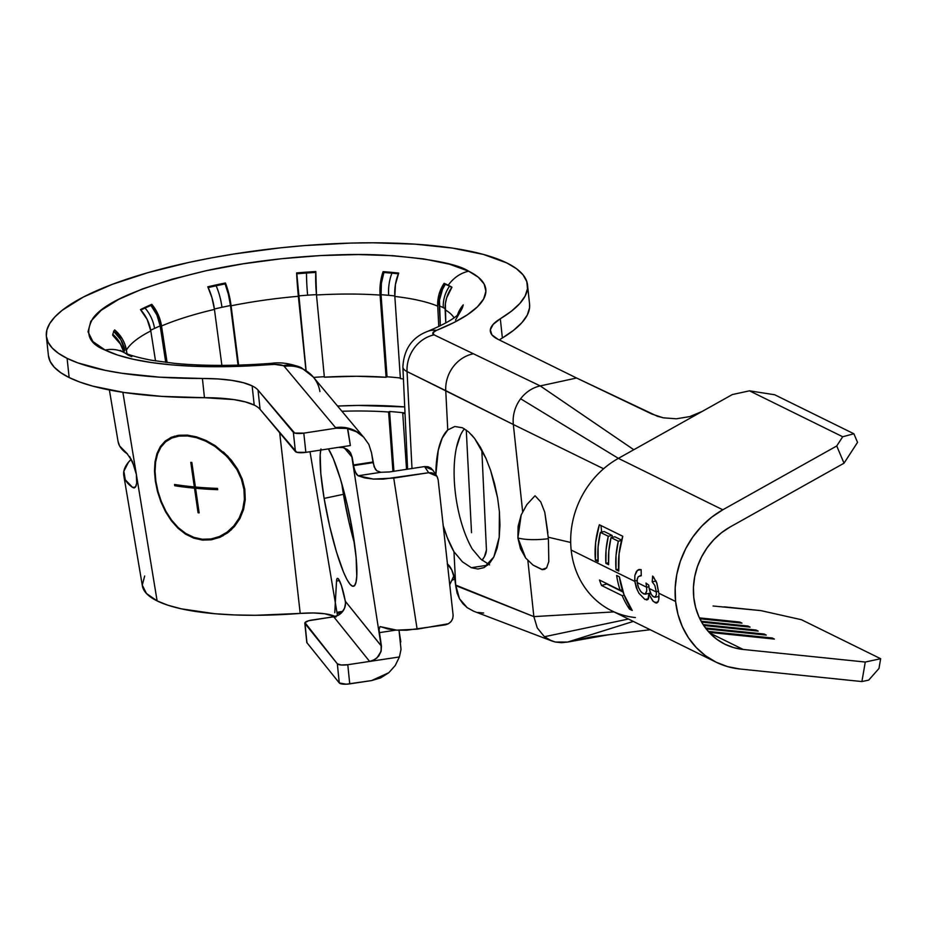 <?xml version="1.0" encoding="UTF-8"?>
<svg xmlns="http://www.w3.org/2000/svg" width="927" height="927" viewBox="0 0 927 927"><rect width="100%" height="100%" fill="white"/><g stroke="black" fill="none" stroke-linecap="round" stroke-linejoin="round"><path stroke-width="1.39" d="M155.052 471.275L155.875 481.264L158.007 491.507L155.875 481.264L155.052 471.275L155.609 462.109L157.555 453.963L160.927 447.138L165.678 441.785L171.808 438.054L179.108 436.084L187.474 435.957L196.454 437.671L205.724 441.171L214.809 446.316L227.196 456.675L236.93 469.595L241.402 479.236L243.94 489.363L244.38 499.433L242.723 509.19L239.131 518.112L233.847 525.852L227.15 532.098L219.467 536.524L211.078 538.958L202.445 539.259L193.859 537.37L185.701 533.419L178.227 527.59L171.576 520.117L165.956 511.391L161.391 501.692L158.007 491.507L161.391 501.692M224.74 534.103L229.49 531.403A54.705 41.854 -114.8 0 1 224.809 534.068L219.467 536.524L227.15 532.098L233.847 525.852L239.131 518.112L242.723 509.19L244.38 499.433L243.94 489.363L244.763 488.981L243.94 489.363L241.402 479.236L236.93 469.595L230.777 460.731L223.28 452.886L214.809 446.316L205.724 441.171L196.454 437.671L187.474 435.957L179.108 436.084L171.808 438.054L165.678 441.785L160.927 447.138M174.508 436.153A55.597 42.526 -114.8 0 0 171.993 437.95L172.237 437.764M223.43 451.994L231.426 460.267L237.683 469.271L242.237 479.062L244.821 489.352L245.261 499.595L243.581 509.514L239.908 518.587L234.519 526.455L227.706 532.805L219.884 537.312L211.344 539.792L202.561 540.093L193.847 538.181L185.551 534.149L177.984 528.228L171.24 520.615L165.539 511.75L160.916 501.901L157.486 491.542L155.33 481.125L154.485 470.974L155.041 461.658L157.011 453.396L160.417 446.455L165.226 441.032L171.437 437.243L178.853 435.25L187.347 435.122L196.489 436.86L205.91 440.418L215.168 445.632L227.764 456.154L237.683 469.271L242.237 479.062L244.821 489.352L245.261 499.595L243.581 509.514L239.908 518.587L231.275 529.838L219.884 537.312L211.344 539.792L202.561 540.093L193.847 538.181L185.551 534.149L177.984 528.228L171.24 520.615L165.539 511.75M170.742 437.556L178.853 435.25L187.347 435.122L196.489 436.86L205.91 440.418L215.168 445.632M455.516 320.035L461.229 310.116A176.443 46.049 173.9 0 0 462.492 307.474A176.443 46.049 173.9 0 0 463.233 304.856L457.405 315.134A33.36 32.109 10.4 0 1 463.233 304.856A176.443 46.049 173.9 0 1 462.492 307.474A176.443 46.049 173.9 0 1 461.229 310.116A33.36 31.634 -150.1 0 0 458.309 314.114M46.362 336.35L48.413 355.562A241.947 63.14 -6.1 0 0 69.154 377.556L67.092 358.343A241.947 63.14 173.9 0 1 46.362 336.35A241.947 63.14 173.9 0 1 233.592 254.056A241.947 63.14 173.9 0 1 506.779 262.932A241.947 63.14 173.9 0 1 527.521 284.925A241.947 63.14 173.9 0 1 500.313 318.761L493.164 324.357L490.325 329.827L491.947 334.89L497.95 339.282L576.594 378.019L540.221 385.91L434.079 334.856L432.944 332.747L436.524 330.348A33.36 23.604 -111.8 0 0 427.254 331.53A33.36 23.604 68.2 0 1 436.524 330.348A200.035 52.202 -6.1 0 0 468.691 271.194A33.36 29.768 116.2 0 0 448.262 285.226A176.443 46.049 173.9 0 0 444.091 283.338L445.331 284.288A177.706 46.373 -6.1 0 1 449.537 286.188A31.576 28.181 116.2 0 0 443.28 307.66A168.505 43.975 173.9 0 0 439.305 305.864L440.348 325.771L439.468 300.255L442.538 289.282L445.331 284.288L444.091 283.338L439.05 294.299L437.718 306.142A166.733 43.511 173.9 0 0 394.844 296.443L400.394 378.598L403.419 378.958A161.819 42.225 -6.1 0 0 400.394 378.598L394.844 296.443L395.435 284.438L398.714 273.083A176.443 46.049 173.9 0 0 391.067 272.295A176.443 46.049 173.9 0 0 383.106 271.646L383.917 272.515A177.706 46.373 -6.1 0 1 391.936 273.164A31.576 18.598 95.3 0 0 388.656 295.319A168.505 43.975 173.9 0 0 381.055 294.705L387.046 376.791L386.084 377.277L387.046 376.791A163.604 42.688 -6.1 0 1 400.348 377.996A163.604 42.688 -6.1 0 0 387.046 376.791L381.055 294.705L381.391 283.314L383.917 272.515L383.106 271.646L381.495 277.185L379.966 289.097L386.084 377.277L356.443 376.258L324.357 377.173L316.489 294.983A166.733 43.511 173.9 0 1 380.093 295.087L386.084 377.277A161.819 42.225 -6.1 0 0 324.357 377.173L316.489 294.983L315.806 271.541A176.443 46.049 173.9 0 0 306.246 272.156A176.443 46.049 173.9 0 0 296.628 272.92L296.814 273.789A177.706 46.373 -6.1 0 1 306.501 273.025A31.576 4.021 85.9 0 0 307.648 295.18A168.505 43.975 173.9 0 0 298.459 295.91L306.084 370.487L296.814 273.789L298.367 296.292A166.733 43.511 173.9 0 0 231.09 305.794L238.61 365.111L230.163 299.861L227.277 288.262L225.435 282.978L225.11 283.929A31.576 10.058 -101.3 0 1 230.475 305.528L238.03 365.122L230.475 305.528A168.505 43.975 173.9 0 0 221.959 307.3A168.505 43.975 173.9 0 1 230.475 305.528L228.378 294.311L225.11 283.929A177.706 46.373 -6.1 0 0 216.13 285.794A31.576 11.622 77.8 0 1 221.959 307.3A168.505 43.975 173.9 0 0 214.392 309.004A168.505 43.975 173.9 0 1 221.959 307.3A31.576 11.622 -102.2 0 0 216.13 285.794L216.512 284.844A176.443 46.049 173.9 0 0 207.81 286.802L211.935 297.625L214.438 309.409A166.733 43.511 173.9 0 0 161.518 325.991L167.103 362.55L160.209 320.163L155.272 309.154L151.808 304.346L150.962 305.447A31.576 23.094 -113 0 1 160.162 325.922L165.736 362.376L160.162 325.922A168.505 43.975 173.9 0 0 154.542 328.413A168.505 43.975 173.9 0 1 160.162 325.922L156.93 315.041L150.962 305.447A177.706 46.373 -6.1 0 0 145.041 308.065A31.576 24.16 65.2 0 1 154.542 328.413A168.505 43.975 173.9 0 0 150.695 330.255A168.505 43.975 173.9 0 1 154.542 328.413A31.576 24.16 -114.8 0 0 145.041 308.065L145.921 306.953A176.443 46.049 173.9 0 0 140.464 309.595L147.208 319.525L150.811 330.939A166.733 43.511 173.9 0 0 126.408 350.139L127.022 353.79L124.913 344.438L122.399 339.062L114.658 329.908A176.443 46.049 173.9 0 0 113.384 332.561A176.443 46.049 173.9 0 0 112.642 335.168L120.464 344.114L123.951 352.469A33.36 32.109 -169.6 0 0 112.642 335.168A176.443 46.049 173.9 0 1 113.384 332.561A176.443 46.049 173.9 0 1 114.658 329.908A33.36 31.634 29.9 0 1 126.408 350.139A166.733 43.511 173.9 0 1 150.811 330.939A33.36 26.559 -116.9 0 0 140.464 309.595A176.443 46.049 173.9 0 1 145.921 306.953A176.443 46.049 173.9 0 1 151.808 304.346L150.962 305.447A177.706 46.373 -6.1 0 0 145.041 308.065L145.921 306.953A176.443 46.049 173.9 0 1 151.808 304.346A33.36 24.403 67 0 1 161.518 325.991A166.733 43.511 173.9 0 1 214.438 309.409A33.36 13.893 -103.2 0 0 207.81 286.802A176.443 46.049 173.9 0 1 216.512 284.844A176.443 46.049 173.9 0 1 225.435 282.978L225.11 283.929A177.706 46.373 -6.1 0 0 216.13 285.794L216.512 284.844A176.443 46.049 173.9 0 1 225.435 282.978A33.36 10.626 78.7 0 1 231.09 305.794A166.733 43.511 173.9 0 1 298.367 296.292A33.36 2.491 -94.9 0 1 296.628 272.92A176.443 46.049 173.9 0 1 306.246 272.156L306.501 273.025A177.706 46.373 -6.1 0 0 296.814 273.789A31.576 2.352 85.1 0 0 298.459 295.91A168.505 43.975 173.9 0 1 307.648 295.18A31.576 4.021 -94.1 0 1 306.501 273.025A177.706 46.373 -6.1 0 1 315.771 272.422A177.706 46.373 -6.1 0 0 306.501 273.025L306.246 272.156A176.443 46.049 173.9 0 1 315.806 271.541A33.36 6.002 86.7 0 0 316.489 294.983A166.733 43.511 173.9 0 1 380.093 295.087A33.36 18.204 -86 0 1 383.106 271.646A176.443 46.049 173.9 0 1 391.067 272.295L391.936 273.164A177.706 46.373 -6.1 0 0 383.917 272.515A31.576 17.242 94 0 0 381.055 294.705A168.505 43.975 173.9 0 1 388.656 295.319A31.576 18.598 -84.7 0 1 391.936 273.164A177.706 46.373 -6.1 0 1 398.413 273.824A177.706 46.373 -6.1 0 0 391.936 273.164L391.067 272.295A176.443 46.049 173.9 0 1 398.714 273.083A33.36 21.008 96.6 0 0 394.844 296.443A166.733 43.511 173.9 0 1 437.718 306.142A33.36 29.05 -67.5 0 1 444.091 283.338A176.443 46.049 173.9 0 1 448.262 285.226L449.537 286.188A177.706 46.373 -6.1 0 0 445.331 284.288A31.576 27.497 112.5 0 0 439.305 305.864A168.505 43.975 173.9 0 1 443.28 307.66A31.576 28.181 -63.8 0 1 449.537 286.188A177.706 46.373 -6.1 0 1 451.82 287.37A177.706 46.373 -6.1 0 0 449.537 286.188L448.262 285.226A176.443 46.049 173.9 0 1 451.947 287.208A33.36 30.394 120.6 0 0 445.134 309.792A166.733 43.511 173.9 0 1 454.079 317.822A166.733 43.511 173.9 0 0 445.134 309.792L445.794 322.967L445.354 303.871L446.594 298.007L451.947 287.208A176.443 46.049 173.9 0 0 448.262 285.226A33.36 29.768 -63.8 0 1 468.691 271.194C457.046 263.731 428.726 258.39 383.755 255.157C338.471 252.642 267.335 257.208 205.968 270.765C142.526 285.898 104.855 301.738 92.955 318.262C84.6 333.071 88.679 343.674 105.18 350.082A33.36 29.768 -63.8 0 1 123.071 352.04M216.13 285.794A177.706 46.373 -6.1 0 0 208.181 287.59A177.706 46.373 -6.1 0 1 216.13 285.794M145.041 308.065A177.706 46.373 -6.1 0 0 140.881 310.047A177.706 46.373 -6.1 0 1 145.041 308.065M121.194 345.412A31.576 30.22 -159.1 0 0 112.827 334.323A31.576 30.22 20.9 0 1 121.194 345.412M320.939 448.969L320.186 454.914L320.812 473.454L324.126 498.413A72.271 10.892 78 0 0 353.465 586.27A72.271 10.892 78 0 0 352.828 532.712L347.324 505.145L340.487 479.166L333.338 458.726L328.401 448.9A72.271 10.892 78 0 1 352.828 532.712L356.13 557.672L356.756 576.212L356.014 582.156L354.589 585.528L352.55 586.223L349.977 584.195L346.953 579.526L343.604 572.399L336.455 551.959L329.618 525.98L324.126 498.413L343.442 494.311L341.796 483.639A72.271 10.892 -102 0 0 343.442 494.311L324.126 498.413A72.271 10.892 78 0 1 320.707 450.082M477.926 569.016L471.345 567.695L487.718 565.169L471.345 567.695L462.469 561.866L453.975 551.762L447.289 537.625L443.21 525.667A72.271 27.659 81.2 0 0 453.975 551.762L455.678 585.064L453.975 551.762L462.469 561.866L471.345 567.695L477.926 569.016L484.01 567.614L477.926 569.016M493.848 556.942L484.01 567.614L489.421 563.523L493.848 556.942L499.213 537.278L497.162 548.066L493.848 556.942M499.386 511.623L499.213 537.278L499.954 524.995L499.386 511.623L497.579 497.811L499.386 511.623M494.612 483.894L497.579 497.811L490.673 470.58L494.612 483.894M485.91 458.251L490.673 470.58L485.91 458.251L474.67 438.529L480.499 447.417L485.91 458.251M471.356 434.589L474.67 438.529L468.587 431.878L462.515 427.787L454.786 426.49L462.515 427.787M120.243 350.36L123.337 352.179A33.36 29.768 116.2 0 0 105.18 350.082A200.035 52.202 -6.1 0 0 270.649 364.554A33.36 3.534 -94.5 0 1 271.53 363.314A33.36 3.534 85.5 0 0 270.649 364.554A15.238 3.975 173.9 0 1 283.245 365.655A33.36 29.768 -63.8 0 1 301.576 367.845A33.36 29.768 116.2 0 0 283.245 365.655A15.238 3.975 173.9 0 1 284.253 366.385L336.037 428.204L303.801 433.141L294.693 433.071L258.03 390.128A88.946 23.21 -6.1 0 0 252.144 385.875L254.207 405.087A88.946 23.21 -6.1 0 0 204.461 397.695L202.399 378.483A88.946 23.21 173.9 0 1 252.144 385.875L243.477 382.735L231.982 380.394L218.112 378.958L159.687 377.173L121.958 373.268L105.435 370.383L77.868 362.886L67.092 358.343L58.552 353.384L52.213 348.019L48.134 342.295L46.35 336.258L46.883 329.977L49.734 323.511L54.867 316.918L62.225 310.267L83.36 297.034L112.318 284.334L147.984 272.642L188.992 262.399L211.008 257.961L233.766 254.021L280.58 247.822L304.195 245.609L350.696 243.083L373.129 242.793L415.319 244.172L452.561 248.1L483.442 254.438L506.779 262.932L516.385 268.645L523.083 274.89L526.803 281.588L527.498 288.656L525.145 296.003L519.78 303.535L511.461 311.148L500.313 318.761L502.376 337.973A241.947 63.14 -6.1 0 0 529.572 304.137L527.521 284.925M432.793 470.07L424.554 466.571L389.583 471.936L380.893 472.283L389.583 471.936L424.554 466.571L428.691 472.724L436.918 476.223L438.123 479.618L453.118 615.192L438.123 479.618L437.127 476.571L434.995 474.195L432.028 472.851L428.691 472.724L383.372 479.12L373.372 479.062L358.112 475.771L355.192 471.97L353.488 465.621L373.048 462.631L375.238 469.062L376.756 470.777L380.893 472.283L358.112 475.771L356.513 474.381L354.184 468.9L352.179 457.22L344.346 447.938L351.866 456.918L381.113 645.783L351.866 456.918A13.337 12.688 140.1 0 0 349.108 450.985M379.352 632.654L396.003 630.105L379.352 632.654L381.437 646.107L381.136 651.264L376.918 658.008L372.248 660.766L369.502 661.287A13.337 12.642 141.2 0 0 381.113 645.783L345.308 601.241L345.493 603.28L345.308 601.241A20.012 3.013 78 0 0 337.428 578.344L337.428 578.344A20.012 3.013 78 0 0 336.524 581.125L339.398 580.511L336.524 581.125L335.319 602.747L337.486 615.621L335.319 602.747L334.774 612.701L335.319 602.747L310.012 451.716L335.319 602.747L336.524 581.125L336.883 578.969L337.625 578.344L338.679 579.294L341.403 585.516L345.308 601.241L381.437 646.107L379.039 629.665L380.024 626.582L396.768 630.151L417.127 629.178L393.732 478.089L373.372 479.062L364.67 477.903L358.112 475.771L380.893 472.283L376.756 470.777L374.149 466.837L371.542 452.932L372.944 462.005L353.384 464.995L352.179 457.22L350.557 452.828L347.358 449.456L343.013 447.556L338.135 447.405L350.371 445.539L347.474 428.448L350.371 445.539L347.474 428.448L336.037 428.204L303.801 433.141L305.852 452.353L350.371 445.539L347.764 428.726L356.443 431.762L363.662 437.127L368.842 444.392L371.518 452.793M401.02 649.445L399.41 656.953L395.215 665.551L388.807 672.712L371.542 680.592L349.734 683.871L347.787 664.717L369.63 661.426L374.717 659.607L378.772 656.026L381.136 651.264L381.113 645.783A13.337 12.642 -38.8 0 1 369.502 661.287L333.72 616.768A13.337 12.642 141.2 0 0 345.493 603.28L344.624 607.973L342.121 612.133L338.309 615.204L333.72 616.768L308.703 620.719L304.983 622.631L337.335 663.802L305.006 623.581L306.953 642.735L339.282 682.956L337.335 663.802L341.136 664.983L347.787 664.717L399.41 656.953L401.02 649.445L399.004 630.267L400.812 641.924M123.546 352.272A33.36 29.768 -63.8 0 1 127.613 354.809A176.443 46.049 173.9 0 0 131.785 356.686M132.723 487.509A179.757 46.906 173.9 0 1 123.812 475.621A179.757 46.906 173.9 0 1 131.263 459.201L128.424 462.272L123.847 471.298L125.296 479.815L132.723 487.509L135.527 486.907L132.723 487.509M337.567 406.049A179.757 46.906 173.9 0 1 404.717 406.93L358.135 405.435L337.567 406.049M123.812 475.621L142.376 585.876A173.013 45.145 -6.1 0 0 157.115 600.905L136.35 474.357L136.698 483.129L135.609 486.779L133.789 487.938M466.269 430.012L471.519 532.666M109.386 389.977L118.1 441.704A181.831 47.451 -6.1 0 0 127.173 453.767L132.352 461.368L136.35 474.357L122.885 392.306L157.115 600.905A173.013 45.145 -6.1 0 0 300.221 613.419L279.687 432.782L300.221 613.419L255.4 615.296L234.369 614.937L214.763 613.72L181.205 608.807L167.845 605.192L157.115 600.905L146.466 593.512L142.271 585.111L144.693 575.991M451.75 580.429A173.013 45.145 -6.1 0 0 454.74 579.051L451.75 580.429M486.408 550.024L484.462 556.652L482.063 560.232A173.013 45.145 -6.1 0 0 486.397 549.108L481.82 449.804M351.298 524.172A153.001 39.931 -6.1 0 0 349.491 524.23M341.924 411.264A159.745 41.68 173.9 0 1 388.61 412.005L389.572 411.518L393.929 471.264L389.572 411.518A161.53 42.155 173.9 0 1 403.859 412.828L402.747 413.303L406.536 469.34L402.747 413.303A159.745 41.68 173.9 0 1 405.018 413.569M388.61 412.005L392.944 471.414L388.61 412.005L389.572 411.518A161.53 42.155 173.9 0 1 403.859 412.828L402.747 413.303M658.9 594.694L658.68 600.151L656.965 602.944L653.442 601.565L648.83 594.161L647.996 599.41L644.96 599.502L638.981 593.315L636.304 587.753L634.786 581.38L571.171 550.047A86.732 77.393 -63.8 0 1 570.684 542.469A86.732 77.393 -63.8 0 1 603.581 468.772A86.732 77.393 116.2 0 0 570.684 542.469A86.732 77.393 116.2 0 0 571.171 550.047L634.786 581.38L634.868 575.435L636.374 571.519L638.633 569.618L641.136 569.618L641.264 575.713L638.286 576.64L637.278 578.784L637.208 582.573L646.629 587.22L645.98 583.071L648.773 585.157L649.132 588.448L656.351 592.005L654.81 585.389L652.214 581.832L652.643 576.061L656.583 582.283L658.784 593.199L675.598 601.472A86.732 77.393 -63.8 0 1 722.805 509.792L618.379 458.367A86.732 77.393 116.2 0 0 603.581 468.772L513.338 424.508L522.643 511.646L513.338 424.508L407.046 371.576L411.994 468.506L407.046 371.576A48.528 12.665 173.9 0 1 402.874 366.965L407.59 469.178M598.135 561.611L595.401 560.267A86.732 77.393 -63.8 0 1 599.363 524.74L622.77 536.269A86.732 77.393 116.2 0 0 618.749 571.067L616.015 569.723A86.732 77.393 -63.8 0 1 618.309 541.194L611.02 537.602A86.732 77.393 116.2 0 0 608.622 564.67L605.887 563.326A86.732 77.393 -63.8 0 1 608.286 536.258L600.383 532.365A86.732 77.393 116.2 0 0 598.135 561.611L598.077 547L600.383 532.365L608.286 536.258L606.073 549.792L605.887 563.326L608.622 564.67L608.807 551.136L611.02 537.602L618.309 541.194L616.038 555.47L616.015 569.723L618.749 571.067L619.097 553.604L622.77 536.269L599.363 524.74L595.644 542.446L595.401 560.267L597.996 559.699L595.401 560.267L598.135 561.611M402.863 366.918A48.528 12.665 -6.1 0 0 407.046 371.576L445.748 390.638L447.764 429.954A72.271 27.659 81.2 0 0 435.864 474.659L438.251 450.302L442.214 438.065L447.764 429.954L445.748 390.638L513.338 424.508A33.36 29.768 -63.8 0 1 520.638 398.772A33.36 29.768 -63.8 0 1 540.221 385.91L633.801 449.722L732.307 394.566L749.468 390.835L842.713 436.756L836.733 445.98L722.805 509.792L711.669 517.185L701.623 526.293L692.909 536.86L685.748 548.622L680.325 561.298L676.768 574.555L675.18 588.066L675.598 601.472L677.996 614.462L682.342 626.675L688.494 637.822L696.328 647.625L705.621 655.818L716.154 662.214L727.649 666.64L739.816 668.981L861.901 681.565L739.816 668.981A86.732 77.393 -63.8 0 1 716.084 662.179A86.732 77.393 -63.8 0 1 675.598 601.472L658.784 593.199L657 583.547L653.419 576.814M635.389 617.556A86.732 77.393 -63.8 0 1 614.068 611.89A86.732 77.393 -63.8 0 1 571.171 550.047A86.732 77.393 116.2 0 0 611.658 610.754L716.084 662.179M629.491 609.097A86.732 77.393 -63.8 0 1 622.214 595.667L601.542 585.482A86.732 77.393 -63.8 0 1 599.491 580.035L620.151 590.209A86.732 77.393 -63.8 0 1 616.652 575.482L619.387 576.826A86.732 77.393 116.2 0 0 632.226 610.453L629.491 609.097L629.097 605.435L629.491 609.097A86.732 77.393 116.2 0 1 622.214 595.667L624.23 595.227L622.214 595.667L601.542 585.482L607.208 583.836L601.542 585.482A86.732 77.393 116.2 0 1 599.491 580.035L620.151 590.209L622.307 589.746L620.151 590.209A86.732 77.393 116.2 0 1 616.652 575.482L619.387 576.826L623.975 594.578L632.226 610.453L629.491 609.097M650.036 591.762L649.132 588.448L651.136 594.137L653.176 596.652L655.018 597.301L656.386 594.694L656.351 592.005L649.132 588.448L648.773 585.157L645.98 583.071L646.629 587.231L648.877 586.745L646.629 587.231L637.208 582.573L638.576 587.625L640.8 591.519L643.535 593.894L645.702 593.906L646.756 590.8L646.629 587.231L646.756 590.8L645.053 594.219L641.751 592.585L639.804 590.047M651.681 598.923A66.709 59.537 116.2 0 0 653.419 601.542A66.709 59.537 -63.8 0 1 651.681 598.923M713.072 606.003L760.847 610.615L801.426 619.711L880.65 658.715L865.273 662.04L743.176 649.456L709.642 632.944L743.176 649.456A66.709 59.537 -63.8 0 1 724.926 644.23A66.709 59.537 -63.8 0 1 693.778 597.533A66.709 59.537 -63.8 0 1 730.094 527L844.022 463.199L857.533 442.364L853.883 433.766L842.713 436.756L749.468 390.835L774.659 394.751L853.883 433.766L774.659 394.751L749.468 390.835L732.307 394.566L702.168 411.437L689.723 416.605L676.304 418.795L663.315 417.822L651.913 414.056L576.594 378.019L540.221 385.91L434.079 334.856A15.238 3.975 173.9 0 1 436.524 330.348L453.627 322.7L467.359 314.809L477.44 306.825L483.662 298.923L485.91 291.263L484.126 283.986L478.344 277.254L468.691 271.194L449.398 264.172L423.871 258.934L393.071 255.69L358.193 254.554L320.591 255.562L281.681 258.703L242.978 263.836L205.968 270.765L172.063 279.224L142.573 288.888L118.633 299.398L101.159 310.325L90.823 321.275L88.03 331.82L92.874 341.542L105.18 350.082L117.602 355.041L133.048 359.212L151.228 362.515L171.843 364.902L194.508 366.304L244.357 366.13L274.601 364.392L283.245 365.655A15.238 3.975 173.9 0 1 284.253 366.385L336.037 428.204L347.474 428.448L356.443 431.762L363.662 437.127L368.842 444.392M548.32 538.714A33.36 8.702 173.9 0 1 517.892 537.95L525.679 558.042L533.083 565.122L542.121 569.456L546.617 567.892L548.807 561.553L548.448 540.592L548.807 561.553L546.617 567.892L544.624 569.329L542.156 569.665L533.083 565.122L525.679 558.042L520.487 548.749L517.892 537.95A33.36 8.702 -6.1 0 0 548.251 538.726M447.254 563.929L451.727 569.85L454.914 579.943L455.678 585.574L533.859 616.617L527.88 560.638L533.859 616.617L613.848 611.901M570.684 542.469L548.205 537.197L548.448 540.592L548.205 537.197L570.684 542.469M547.869 532.84L544.775 512.272L540.754 501.924L535.099 495.794A42.468 37.903 116.2 0 0 534.647 496.142L526.814 504.659L521.171 514.983L517.892 537.95L518.112 526.362L521.171 514.983L526.814 504.659L534.647 496.142A42.468 37.903 116.2 0 1 535.099 495.794L540.754 501.924L544.775 512.272L548.205 537.197M437.718 306.142L438.784 326.524L437.718 306.142M298.367 296.292L305.945 370.394L298.367 296.292M214.438 309.409L221.889 365.389L214.438 309.409M150.811 330.939L155.516 360.916L150.811 330.939M160.417 446.455L165.226 441.032L171.437 437.243M155.041 461.658L157.011 453.396M113.859 331.449A31.576 29.954 -150.1 0 1 124.681 350.336A168.505 43.975 173.9 0 0 123.824 352.005A168.505 43.975 173.9 0 1 124.681 350.336L120.881 339.85L113.546 331.182M324.311 376.71A163.604 42.688 -6.1 0 0 313.604 377.416A163.604 42.688 -6.1 0 1 324.311 376.71M307.648 295.18A168.505 43.975 173.9 0 1 316.455 294.612A168.505 43.975 173.9 0 0 307.648 295.18M388.656 295.319A168.505 43.975 173.9 0 1 394.809 295.945A168.505 43.975 173.9 0 0 388.656 295.319M443.28 307.66A168.505 43.975 173.9 0 1 445.099 308.598A168.505 43.975 173.9 0 0 443.28 307.66M591.843 636.791L567.706 642.04L608.726 634.752L650.186 629.734L591.843 636.791M336.084 616.976L324.682 613.744L313.303 612.979L300.221 613.419A42.248 11.031 -6.1 0 1 335.145 616.467M460.452 435.238L456.501 447.486M453.917 575.725L449.746 584.752L453.917 575.725M433.002 470.418L430.858 468.042L427.903 466.698L424.554 466.571L428.691 472.724L393.732 478.089L417.127 629.178L448.483 623.732L451.125 621.484L452.758 618.494L453.118 615.192C453.036 620.314 450.406 623.547 445.227 624.879L406.779 630.221L396.768 630.151L388.065 629.004L380.151 626.559M343.442 494.311L348.934 521.889L354.462 543.396A72.271 10.892 -102 0 1 343.442 494.311M48.401 355.47L50.185 361.495L54.264 367.231L60.614 372.596L69.154 377.556L79.919 382.098L92.735 386.119L124.009 392.48L161.738 396.385L204.461 397.695L202.399 378.483A241.947 63.14 173.9 0 1 67.092 358.343L69.154 377.556A241.947 63.14 -6.1 0 0 204.461 397.695L234.033 399.607L245.528 401.947L254.207 405.087A88.946 23.21 173.9 0 1 260.081 409.34L295.412 451.576L293.361 432.364L258.03 390.128L260.081 409.34L296.744 452.283L305.852 452.353L338.135 447.405L343.013 447.556L348.506 450.371L350.557 452.828L351.866 456.918A13.337 12.688 -39.9 0 0 349.189 451.09L348.506 450.371M529.56 304.044L529.549 307.868L527.196 315.215L521.831 322.735L513.523 330.36L502.376 337.973L500.313 318.761A88.946 23.21 173.9 0 0 490.325 331.194A88.946 23.21 173.9 0 0 497.95 339.282L576.594 378.019L657.359 416.246L663.315 417.822L676.304 418.795L689.723 416.605L702.168 411.437L633.801 449.722L540.221 385.91A33.36 29.768 116.2 0 0 520.638 398.772L618.379 458.367L633.801 449.722L618.379 458.367L520.638 398.772A33.36 29.768 116.2 0 0 513.338 424.508L603.581 468.772A86.732 77.393 -63.8 0 1 618.379 458.367L722.805 509.792L836.733 445.98L844.022 463.199L730.094 527L721.53 532.689L713.802 539.688L707.092 547.822L701.588 556.872L697.417 566.629L694.682 576.826L693.454 587.208L693.778 597.533L695.632 607.509L698.97 616.918L703.709 625.493L758.17 631.09L756.015 630.024L703.106 624.578L756.015 630.024L756.189 630.893L756.015 630.024L758.17 631.09L703.697 625.482L709.723 633.025L716.872 639.329L724.972 644.253L733.813 647.649L743.176 649.456L865.273 662.04L861.901 681.565L868.726 680.094L878.97 668.483L880.65 658.715L801.426 619.711L760.847 610.615L724.311 606.849M254.207 405.087L252.144 385.875A88.946 23.21 173.9 0 1 258.03 390.128L260.081 409.34A88.946 23.21 -6.1 0 0 254.207 405.087M373.048 462.631L353.488 465.621L353.384 464.995L372.944 462.005L373.048 462.631M379.039 629.665L380.024 626.582M361.356 435.018A33.36 31.715 140.1 0 0 335.516 427.648A33.36 31.715 -39.9 0 1 361.356 435.018M123.337 352.179C128.586 354.948 138.042 357.648 151.715 360.267L174.195 363.314C202.677 366.072 235.11 366.072 271.484 363.326C280.591 361.982 290.568 363.454 301.402 367.752L313.256 376.999A33.36 31.715 140.1 0 0 284.253 366.385A33.36 31.715 -39.9 0 1 313.036 376.744A33.36 31.715 -39.9 0 1 319.931 391.565M407.046 371.576A33.36 29.768 -63.8 0 1 434.079 334.856A33.36 29.768 116.2 0 0 407.046 371.576M445.748 390.638A33.36 29.768 -63.8 0 1 472.793 353.917A33.36 29.768 116.2 0 0 445.748 390.638M342.758 611.345L336.93 612.33L342.758 611.345M395.215 665.563L399.41 656.953L369.63 661.426L333.72 616.768L311.889 620.047A8.899 2.422 174.2 0 0 304.821 623.176L306.767 642.33A8.899 2.422 -5.8 0 0 306.953 642.735L306.93 641.785M388.807 672.712L380.684 677.869L371.542 680.592L346.281 684.207L339.282 682.956L306.953 642.735L305.006 623.581A8.899 2.422 174.2 0 1 304.821 623.176M293.361 432.364L295.412 451.576A8.899 2.317 -6.1 0 0 305.852 452.353L303.801 433.141A8.899 2.317 173.9 0 1 293.361 432.364M337.335 663.802L339.282 682.956A8.899 2.422 -5.8 0 0 349.734 683.871L347.787 664.717A8.899 2.422 174.2 0 1 337.335 663.802M447.463 564.068A20.012 7.659 81.2 0 1 455.678 585.574L457.104 593.129L459.491 598.761L462.909 603.674L467.208 607.672L473.801 611.287M477.787 612.446L483.685 613.025M447.764 429.954L454.786 426.49L447.764 429.954M464.439 428.795A72.271 27.659 -98.8 0 0 472.225 548.946L480.731 559.074L489.595 564.879M448.819 565.296L447.614 565.482L448.819 565.296M549.595 640.012L555.331 642.029L567.648 642.052L561.438 642.712L555.331 642.029L551.774 640.951L544.439 636.733L537.266 627.927L533.859 616.617L455.678 585.064L459.491 598.761L467.208 607.672L473.697 611.241L551.774 640.951M567.648 642.052L633.303 621.414L567.591 642.063M544.404 636.745L628.436 619.027L544.45 636.733L546.93 638.518M613.964 611.89L533.859 616.617L537.266 627.927L544.439 636.733M709.085 632.341L774.381 639.074L772.214 638.008L708.251 631.414L772.214 638.008L772.388 638.865L772.214 638.008L774.381 639.074L709.085 632.341M706.154 628.888L766.27 635.088L764.115 634.022L705.459 627.973L764.115 634.022L764.288 634.879L764.115 634.022L766.27 635.088L706.154 628.888M701.612 622.11L750.07 627.104L747.915 626.038L701.113 621.217L747.915 626.038L748.077 626.895L747.915 626.038L750.07 627.104L701.612 622.11M699.839 618.772L741.971 623.118L739.804 622.052L699.41 617.88L739.804 622.052L739.978 622.909L739.804 622.052L741.971 623.118L699.839 618.772M502.376 337.973A88.946 23.21 -6.1 0 0 499.34 339.977M472.225 548.946L480.731 559.074M127.52 454.033L119.618 445.98L118.065 441.495M135.226 487.301L134.241 487.915M136.281 485.192L135.921 486.188M136.35 474.357L136.872 480.557M129.641 456.513L134.763 467.695M217.3 537.37A55.597 42.526 -114.8 0 0 223.083 535.76M160.916 501.901L157.486 491.542L155.33 481.125M220.962 536.826L219.884 537.312M171.055 438.378L171.808 438.054M165.956 511.391L171.576 520.117L178.227 527.59L185.701 533.419L193.859 537.37L202.445 539.259L211.078 538.958L219.467 536.524M157.555 453.963L155.609 462.109M217.683 489.676A180.753 47.173 173.9 0 1 195.585 488.286L199.143 512.851A179.235 46.779 173.9 0 1 198.065 512.747L194.508 488.181A180.753 47.173 173.9 0 1 174.728 485.725L174.543 484.462A180.835 47.184 -6.1 0 0 194.322 486.93L190.765 462.364A182.352 47.59 -6.1 0 0 191.843 462.457L195.4 487.023A180.835 47.184 -6.1 0 0 217.497 488.413L217.683 489.676A180.753 47.173 173.9 0 1 195.585 488.286L197.845 487.243L195.585 488.286L199.143 512.851A179.235 46.779 173.9 0 1 198.065 512.747L199.062 512.295L198.065 512.747L194.508 488.181L196.756 487.15L194.508 488.181A180.753 47.173 173.9 0 1 174.728 485.725L176.721 484.798L174.728 485.725L174.543 484.462A180.835 47.184 -6.1 0 0 194.322 486.93L195.319 486.466L194.322 486.93L190.765 462.364A182.352 47.59 -6.1 0 0 191.843 462.457L195.4 487.023A180.835 47.184 -6.1 0 0 217.497 488.413L217.683 489.676M637.173 579.398L638.286 576.64L641.264 575.713L641.136 569.618L637.44 570.302L634.868 575.435L634.74 580.986L637.092 580.476L634.74 580.986L637.556 590.684M639.873 569.421L638.633 569.618M637.336 583.431L637.116 581.553M638.205 586.675L637.706 585.111M652.643 576.061L652.214 581.832L656.061 580.997L652.214 581.832L654.81 585.389L656.328 591.693L658.564 591.206L656.328 591.693L656.386 594.694L655.018 597.301L652.504 596.049L651.136 594.137M655.041 597.289L658.981 596.443M654.96 602.62L658.066 601.947L654.96 602.62L656.965 602.944L658.332 601.356M656.026 602.99L656.965 602.944M658.761 599.699L658.981 596.884M648.842 594.184L650.905 593.72L648.83 594.161L652.805 600.928M638.981 593.315L644.96 599.502L648.448 598.749L644.96 599.502L647.996 599.41L648.784 597.533M646.652 599.978L647.996 599.41M623.048 592.029L607.255 584.242L623.048 592.029M601.681 532.086L600.974 525.539L601.681 532.086M618.622 569.155L616.015 569.723L618.622 569.155M621.565 540.499L618.309 541.194L621.565 540.499M621.658 540.128L614.844 536.779L611.02 537.602L614.844 536.779L621.658 540.128M608.518 562.759L605.887 563.326L608.518 562.759M612.318 537.324L612.11 535.424L608.286 536.258L612.11 535.424L604.207 531.53L600.383 532.365L604.207 531.53L612.11 535.424L612.318 537.324M842.713 436.756L853.883 433.766L857.533 442.364L844.022 463.199L836.733 445.98L842.713 436.756M880.65 658.715L878.97 668.483L868.726 680.094L861.901 681.565L865.273 662.04L880.65 658.715M458.262 314.241C459.062 313.256 455.852 319.641 427.556 331.402C412.121 337.301 403.882 349.155 402.874 366.965M432.724 469.977L436.849 476.13M313.256 376.999L363.094 436.559M341.576 612.724L337.127 613.477M171.124 438.355L177.289 435.505M639.873 575.771L641.252 575.47M645.053 594.219L650.569 593.013"/></g></svg>
